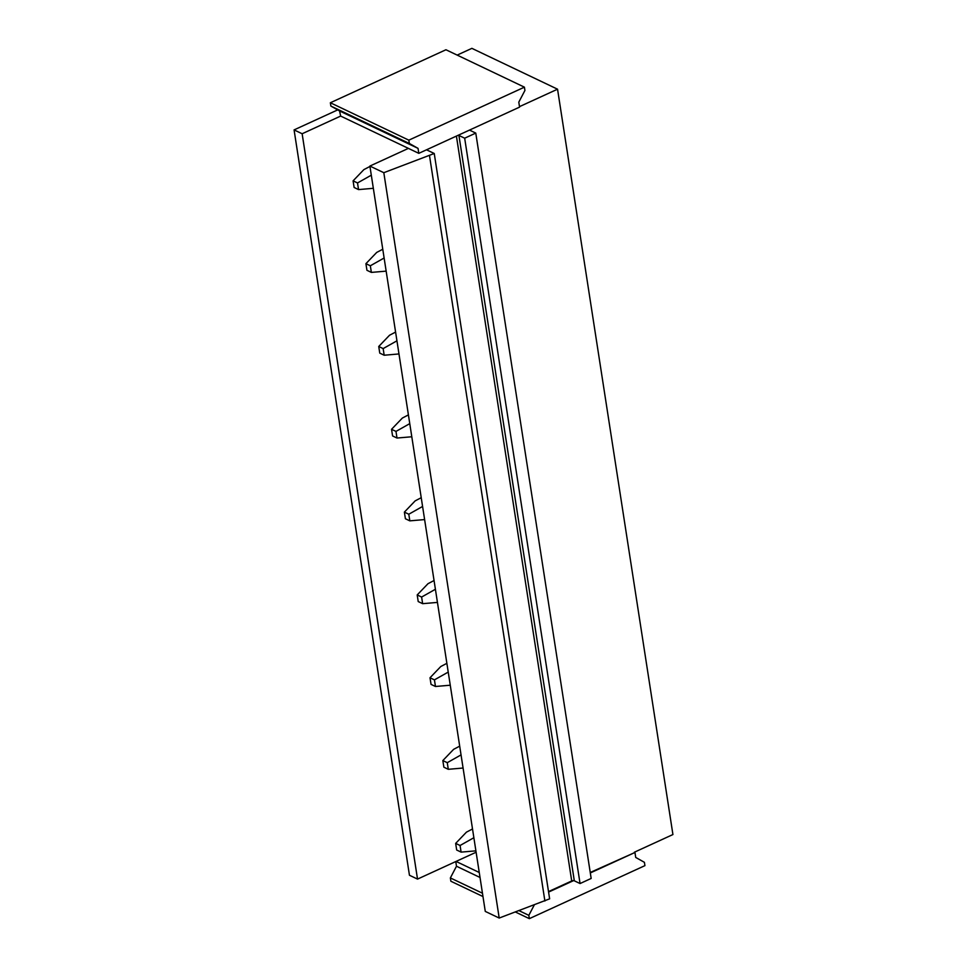 <?xml version="1.0" encoding="UTF-8"?>
<svg xmlns="http://www.w3.org/2000/svg" width="967" height="967" viewBox="0 0 967 967"><rect width="100%" height="100%" fill="white"/><g stroke="black" fill="none" stroke-linecap="round" stroke-linejoin="round"><path stroke-width="1.45" d="M479.245 872.488L456.049 861.428L417.526 879.1L302.139 133.748L340.662 116.076L339.562 110.951L330.871 106.068L330.363 102.756L445.944 49.752L524.416 87.163L524.924 90.475L518.795 102.151L519.569 107.119L418.808 153.342L418.034 148.362L409.343 143.479L408.836 140.167L524.416 87.163M330.363 102.756L408.836 140.167M330.871 106.068L409.343 143.479M339.562 110.951L418.034 148.362M340.662 116.076L418.808 153.342M515.411 912.002L529.348 918.65L644.929 865.634L644.409 862.322L635.718 857.439L634.956 852.471L590.317 872.947M455.771 861.561L456.484 866.239L450.368 877.927L450.876 881.239L482.968 896.542M574.313 880.804L458.926 135.453L464.668 138.196L580.055 883.548L574.313 880.804A1.861 0.822 -8.8 0 0 573.552 880.635L548.591 892.082M534.268 904.979L528.828 915.338L529.348 918.65M450.368 877.927L482.46 893.23M519.025 910.66L528.828 915.338M590.245 872.464L634.956 852.471M456.484 866.239L480.019 877.468M573.552 880.635A1.861 0.822 -8.8 0 0 571.715 880.961L456.412 136.093M548.507 891.598L571.715 880.961M456.049 861.428L476.115 852.229M417.526 879.1L409.452 875.256L294.077 129.904L337.688 109.9M302.139 133.748L294.077 129.904M519.497 106.636L557.548 89.194L471.884 48.35L457.173 55.095M634.4 852.205L672.923 834.545L557.548 89.194M408.412 148.386L369.89 166.058L485.277 911.41L499.202 918.046L549.631 898.839L434.243 153.487L426.507 149.8M469.684 130.001A1.861 0.822 -8.8 0 0 470.035 130.352L475.776 133.095L591.163 878.447L580.055 883.548M369.89 166.058L383.814 172.694L434.243 153.487M383.814 172.694L499.202 918.046M458.926 135.453A1.861 0.822 -8.8 0 0 458.165 135.283M464.668 138.196L475.776 133.095M429.505 155.663L544.892 901.014M369.95 166.445L363.882 169.612L353.088 180.853L357.512 182.956L358.539 189.592L373.335 188.311M371.304 175.184L357.512 182.956M370.035 167.001L369.394 166.699M358.539 189.592L354.115 187.477L353.088 180.853M382.763 249.256L376.707 252.423L365.913 263.677L370.337 265.78L371.364 272.404L386.159 271.135M384.117 258.008L370.337 265.78M382.859 249.824L382.207 249.51M371.364 272.404L366.94 270.301L365.913 263.677M395.588 332.08L389.532 335.247L378.738 346.488L383.15 348.591L384.177 355.227L398.972 353.946M396.941 340.819L383.15 348.591M395.672 332.636L395.032 332.334M384.177 355.227L379.753 353.112L378.738 346.488M408.412 414.891L402.345 418.058L391.55 429.3L395.974 431.415L397.002 438.039L411.797 436.77M409.766 423.631L395.974 431.415M408.497 415.459L407.856 415.145M397.002 438.039L392.578 435.936L391.55 429.3M421.225 497.703L415.169 500.87L404.375 512.123L408.799 514.226L409.827 520.85L424.622 519.581M422.579 506.454L408.799 514.226M421.322 498.271L420.669 497.969M409.827 520.85L405.403 518.747L404.375 512.123M434.05 580.526L427.994 583.693L417.2 594.935L421.612 597.05L422.639 603.674L437.435 602.405M435.404 589.266L421.612 597.05M434.135 581.082L433.494 580.78M422.639 603.674L418.215 601.559L417.2 594.935M446.875 663.338L440.807 666.505L430.013 677.758L434.437 679.861L435.464 686.485L450.259 685.216M448.229 672.089L434.437 679.861M446.959 663.906L446.319 663.592M435.464 686.485L431.04 684.382L430.013 677.758M459.688 746.161L453.632 749.328L442.838 760.57L447.262 762.685L448.289 769.309L463.084 768.028M461.041 754.901L447.262 762.685M459.784 746.717L459.132 746.415M448.289 769.309L443.865 767.194L442.838 760.57M472.512 828.973L466.457 832.14L455.662 843.393L460.074 845.496L461.102 852.12L475.897 850.851M473.866 837.724L460.074 845.496M472.597 829.541L471.956 829.227M461.102 852.12L456.678 850.017L455.662 843.393M470.482 129.638L470.639 130.642"/></g></svg>
